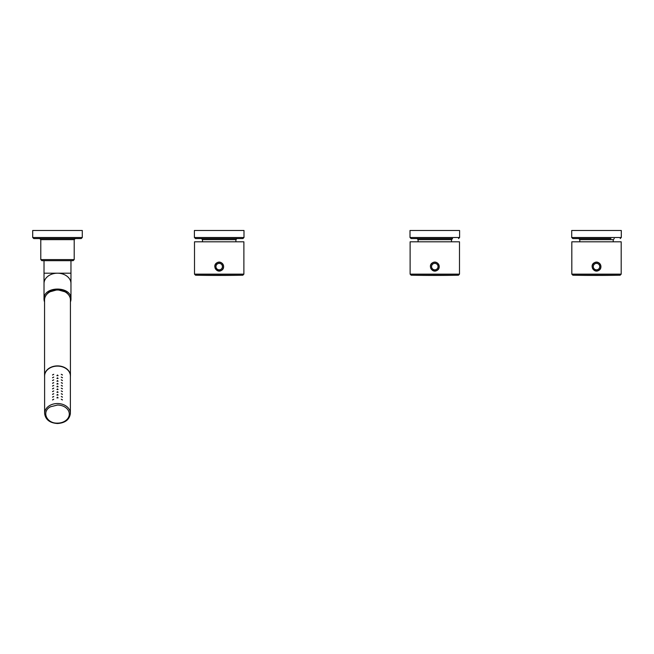 <?xml version="1.0" encoding="UTF-8"?>
<svg xmlns="http://www.w3.org/2000/svg" width="654" height="654" viewBox="0 0 654 654"><rect width="100%" height="100%" fill="white"/><g stroke="black" fill="none" stroke-linecap="round" stroke-linejoin="round"><path stroke-width="0.98" d="M571.71 237.492L621.3 237.492L621.3 230.486L571.71 230.486L571.71 237.492L572.79 238.571L610.926 238.571M614.294 238.571L613.215 239.65L579.796 239.65L578.716 238.571L582.085 238.571M594.175 238.571L587.979 238.571M243.991 237.492L243.991 230.486L194.401 230.486L194.401 237.492L195.481 238.571L242.912 238.571L243.991 237.492L194.401 237.492M236.985 238.571L235.906 239.65L202.487 239.65L201.407 238.571L204.776 238.571M410.009 237.492L459.599 237.492L459.599 230.486L410.009 230.486L410.009 237.492L411.088 238.571L449.224 238.571M432.474 238.571L452.593 238.571L451.513 239.65L418.094 239.65L417.015 238.571L420.383 238.571M32.7 237.492L82.29 237.492L82.29 230.486L32.7 230.486L32.7 237.492L33.779 238.571L43.074 238.571L39.706 238.571L40.785 239.65L40.785 259.589L41.864 260.668L73.125 260.668L70.967 260.668L70.967 273.2L44.022 273.2L44.022 260.668M82.29 237.492L81.21 238.571L33.779 238.571M49.802 238.571L48.968 238.571M71.809 260.668L43.18 260.668M52.614 394.419L53.751 393.7L52.541 394.288M52.614 383.334L53.751 382.606L52.541 383.203M52.614 377.791L53.751 377.064L52.541 377.66M52.614 388.877L53.751 388.149L52.541 388.746M52.614 375.02L53.751 374.292L52.541 374.889M52.614 380.563L53.751 379.835L52.541 380.432M52.614 386.105L53.751 385.378L52.541 385.974M52.614 391.648L53.751 390.92L52.541 391.517M52.614 397.191L53.751 396.471L52.541 397.06M52.614 399.962L53.751 399.242L52.541 399.831M56.906 378.453L58.083 378.453L57.495 377.799L56.906 378.453L57.495 377.799L58.083 378.453M56.906 375.682L58.083 375.682L57.495 375.028L56.906 375.682L57.495 375.028L58.083 375.682M44.611 375.976A12.884 9.867 0 0 1 57.495 366.109A12.884 9.867 0 0 1 70.379 375.976L70.379 413.393A12.884 9.867 0 0 0 65.065 405.406A12.884 9.867 0 0 0 57.495 403.526A12.884 9.867 0 0 0 49.925 405.406A12.884 9.867 0 0 0 44.611 413.393L44.611 375.976M56.906 397.853L58.083 397.853L57.495 397.199L56.906 397.853L57.495 397.199L58.083 397.853M56.906 395.081L58.083 395.081L57.495 394.427L56.906 395.081L57.495 394.427L58.083 395.081M56.906 392.31L58.083 392.31L57.495 391.656L56.906 392.31L57.495 391.656L58.083 392.31M56.906 389.539L58.083 389.539L57.495 388.885L56.906 389.539L57.495 388.885L58.083 389.539M56.906 386.767L58.083 386.767L57.495 386.113L56.906 386.767L57.495 386.113L58.083 386.767M56.906 383.996L58.083 383.996L57.495 383.342L56.906 383.996L57.495 383.342L58.083 383.996M56.906 381.225L58.083 381.225L57.495 380.571L56.906 381.225L57.495 380.571L58.083 381.225M62.375 399.962L61.239 399.242L62.449 399.831M62.375 394.419L61.239 393.7L62.449 394.288M62.375 383.334L61.239 382.606L62.449 383.203M62.375 377.791L61.239 377.064L62.449 377.66M62.375 388.877L61.239 388.149L62.449 388.746M62.375 375.02L61.239 374.292L62.449 374.889M62.375 380.563L61.239 379.835L62.449 380.432M62.375 386.105L61.239 385.378L62.449 385.974M62.375 391.648L61.239 390.92L62.449 391.517M62.375 397.191L61.239 396.471L62.449 397.06M70.379 376.704A12.933 9.908 180 0 0 70.428 375.805L70.428 299.924A12.933 9.908 180 0 0 51.29 291.226A12.933 9.908 180 0 0 44.562 299.924L44.562 375.805A12.933 9.908 180 0 0 44.611 376.704M70.428 375.805A12.933 9.908 180 0 0 51.29 367.107A12.933 9.908 180 0 0 44.562 375.805M243.885 274.149L243.885 241.808L194.508 241.808L194.508 274.149L195.571 275.22L242.83 275.22L243.885 274.149L194.508 274.149M221.314 270.478C226.447 267.993 221.959 259.744 217.079 262.72C211.953 265.205 216.433 273.454 221.314 270.478A4.423 4.423 0 0 0 219.973 262.246M217.079 262.72L215.313 264.486M215.321 268.729L220.226 270.895M218.649 270.879A4.308 4.308 0 0 0 222.981 264.535A4.308 4.308 0 0 0 214.962 267.396A4.308 4.308 0 0 0 221.265 270.38A4.308 4.308 0 0 0 222.981 264.535A4.308 4.308 0 0 0 214.962 267.396A4.308 4.308 0 0 0 218.649 270.879M621.194 274.149L621.194 241.808L571.817 241.808L571.817 274.149L572.879 275.22L620.131 275.22L621.194 274.149L571.817 274.149M598.623 270.478C603.748 267.993 599.268 259.744 594.388 262.72C589.262 265.205 593.742 273.454 598.623 270.478A4.423 4.423 0 0 0 597.282 262.246M594.388 262.72L592.622 264.486M592.63 268.729L597.535 270.895M595.957 270.879A4.308 4.308 0 0 0 600.29 264.535A4.308 4.308 0 0 0 592.271 267.396A4.308 4.308 0 0 0 598.574 270.38A4.308 4.308 0 0 0 600.29 264.535A4.308 4.308 0 0 0 592.271 267.396A4.308 4.308 0 0 0 595.957 270.879M459.492 274.149L459.492 241.808L410.115 241.808L410.115 274.149L411.17 275.22L458.429 275.22L459.492 274.149L410.115 274.149M436.921 270.478C442.047 267.993 437.567 259.744 432.686 262.72C427.553 265.205 432.041 273.454 436.921 270.478A4.423 4.423 0 0 0 435.58 262.246M432.686 262.72L430.921 264.486M430.929 268.729L435.826 270.895M434.248 270.879A4.308 4.308 0 0 0 438.589 264.535A4.308 4.308 0 0 0 430.561 267.396A4.308 4.308 0 0 0 436.872 270.38A4.308 4.308 0 0 0 438.589 264.535A4.308 4.308 0 0 0 430.561 267.396A4.308 4.308 0 0 0 434.248 270.879M70.967 260.668L49.998 260.668M70.428 301.952A13.472 10.325 180 0 0 70.967 299.058L70.967 273.2M70.967 283.525A13.472 10.325 180 0 0 57.495 273.2A13.472 10.325 180 0 0 44.022 283.525L44.022 273.2M44.022 283.525L44.022 299.058A13.472 10.325 180 0 0 44.562 301.952M70.967 299.058C71.801 285.741 43.189 285.741 44.022 299.058M68.621 294.864A12.393 9.499 180 0 0 57.495 289.558A12.393 9.499 180 0 0 46.369 294.864M64.836 291.766L57.495 289.697L50.154 291.766M75.284 238.571L74.204 239.65L40.785 239.65M74.204 239.65L74.204 259.589L40.785 259.589M64.435 406.772A11.805 9.042 180 0 0 57.495 405.047L50.554 406.772C41.284 411.341 46.491 423.612 57.495 423.13A11.805 9.042 180 0 0 68.719 416.884A11.805 9.042 180 0 0 64.435 406.772M207.866 275.22A1293.628 620.196 90 0 0 219.196 275.44A1293.628 1293.628 0 0 0 242.83 275.22M218.788 269.808A3.237 3.237 0 0 0 222.033 265.05A3.237 3.237 0 0 0 216.016 267.2A3.237 3.237 0 0 0 218.788 269.808M585.175 275.22A1293.628 620.196 90 0 0 596.505 275.44A1293.628 1293.628 0 0 0 620.131 275.22M596.088 269.808A3.237 3.237 0 0 0 599.342 265.05A3.237 3.237 0 0 0 593.325 267.2A3.237 3.237 0 0 0 596.088 269.808M423.473 275.22A1293.628 620.196 90 0 0 434.804 275.44A1293.628 1293.628 0 0 0 458.429 275.22M434.387 269.808A3.237 3.237 0 0 0 437.64 265.05A3.237 3.237 0 0 0 431.624 267.2A3.237 3.237 0 0 0 434.387 269.808M621.3 237.492L620.221 238.571M613.215 239.65L613.215 241.808M579.796 239.65L579.796 241.808M235.906 239.65L235.906 241.808M202.487 239.65L202.487 241.808M459.599 237.492L458.519 238.571M451.513 239.65L451.513 241.808M418.094 239.65L418.094 241.808M74.204 259.589L73.125 260.668M44.611 413.393C45.437 419.606 49.729 422.983 57.495 423.514C65.253 422.983 69.553 419.606 70.379 413.393M195.571 275.22A1293.628 1293.628 0 0 0 219.196 275.44M572.879 275.22A1293.628 1293.628 0 0 0 596.505 275.44M411.17 275.22A1293.628 1293.628 0 0 0 434.804 275.44"/></g></svg>
